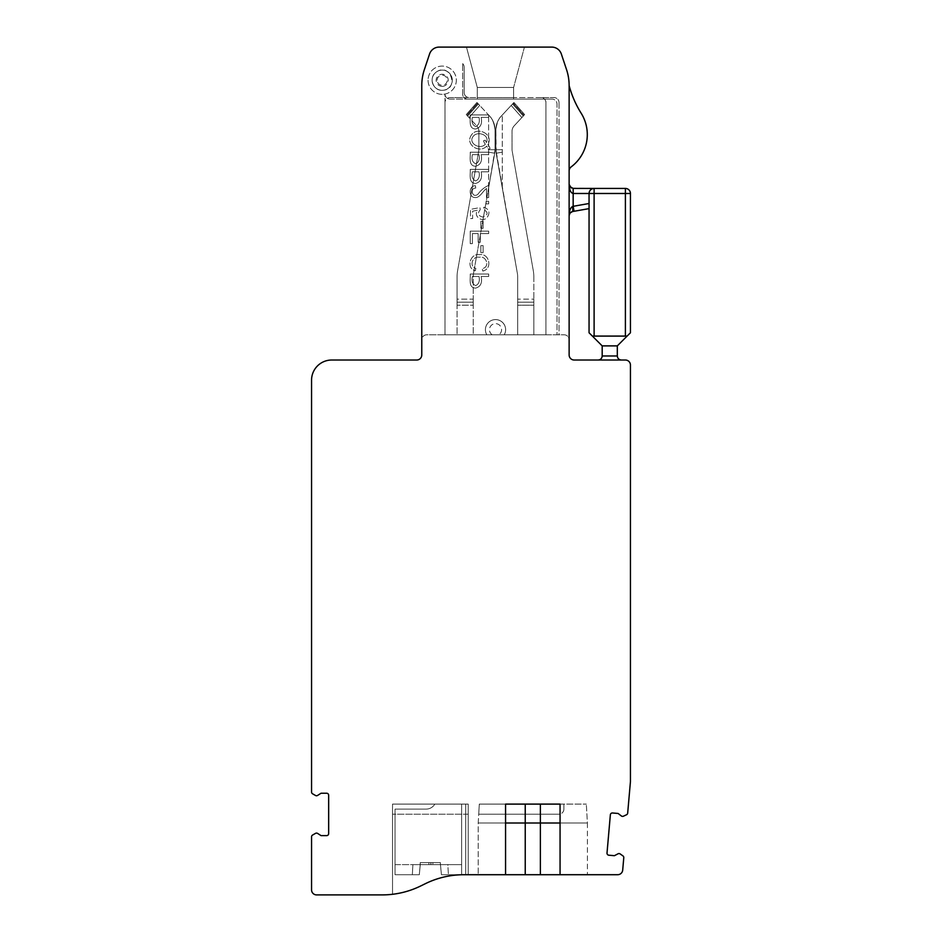 <?xml version="1.0" encoding="UTF-8"?>
<svg xmlns="http://www.w3.org/2000/svg" width="942" height="942" viewBox="0 0 942 942"><rect width="100%" height="100%" fill="white"/><g stroke="black" fill="none" stroke-linecap="round" stroke-linejoin="round"><path stroke-width="0.71" stroke-dasharray="4.71 3.53" d="M464.159 67.188A5.051 5.051 0 0 0 462.652 63.585A5.051 5.051 0 0 1 464.159 67.188L464.159 92.516L464.159 67.188M462.652 94.035L462.652 63.585L462.652 94.035A5.051 5.051 0 0 0 467.691 99.075L551.965 99.075L467.691 99.075A5.051 5.051 0 0 1 464.088 97.568L553.99 97.568A5.051 5.051 0 0 1 559.03 102.607A5.051 5.051 0 0 0 553.99 97.568L540.873 97.568A5.051 5.051 0 0 1 545.913 102.607L545.913 334.787L444.989 334.787L444.989 94.035A5.051 5.051 0 0 0 450.029 99.075L477.288 99.075L477.288 87.476L466.467 47.1L524.435 47.1L513.614 87.476L524.435 47.1L513.614 87.476L477.288 87.476L466.467 47.1L524.435 47.1L466.467 47.1L477.288 87.476L513.614 87.476L524.435 47.1L466.467 47.1L477.288 87.476L513.614 87.476L477.288 87.476L477.288 97.568L513.614 97.568L513.614 87.476L513.614 99.075L513.614 87.476L513.614 97.568L540.873 97.568A5.051 5.051 0 0 1 545.913 102.607L545.913 334.787L444.989 334.787L444.989 94.035A5.051 5.051 0 0 0 450.029 99.075L545.913 99.075L545.913 334.787L545.913 99.075L477.288 99.075L477.288 87.476L477.288 97.568L450.029 97.568L464.088 97.568A5.051 5.051 0 0 1 462.652 94.035M464.159 92.516A5.051 5.051 0 0 0 469.21 97.568A5.051 5.051 0 0 1 464.159 92.516M559.03 102.607L559.03 334.787L557.016 334.787L557.016 104.126A5.051 5.051 0 0 0 551.965 99.075A5.051 5.051 0 0 1 557.016 104.126L557.016 334.787L559.03 334.787L559.03 102.607M630.445 193.487A5.051 5.051 0 0 0 625.394 188.435A5.051 5.051 0 0 1 630.445 193.487L625.394 193.487L630.445 193.487L625.394 193.487L625.394 188.435A5.051 5.051 0 0 1 630.445 193.487L630.445 332.773L627.113 336.094L594.108 335.799L627.113 336.094L630.445 332.773L630.445 193.487M571.299 187.988L594.108 188.435A5.051 5.051 0 0 0 589.056 193.487A5.051 5.051 0 0 1 594.108 188.435L573.16 188.435L594.108 188.435L594.108 193.487L594.108 188.435L594.108 193.487L589.056 193.487A5.051 5.051 0 0 1 594.108 188.435L625.394 188.435L594.108 188.435C591.046 188.741 589.362 190.425 589.056 193.487C589.362 190.425 591.046 188.741 594.108 188.435C591.046 188.741 589.362 190.425 589.056 193.487L589.056 208.629L589.056 203.507L589.056 208.629L574.043 211.279L573.16 206.31L574.043 211.279L589.056 208.629L589.056 193.487L589.056 332.773L592.388 336.094L594.108 335.799L592.388 336.094L589.056 332.773L602.185 345.891L592.388 336.094L602.185 345.891L617.316 345.891L602.185 345.891L617.316 345.891L627.113 336.094L625.394 335.799L625.394 188.435L625.394 193.487L589.056 193.487L589.056 208.629L589.056 203.507L573.16 206.31L574.043 211.279L589.056 208.629M627.113 336.094L630.445 332.773M573.16 188.435L573.16 193.487L589.056 193.487L573.16 193.487L573.16 188.435L573.16 193.487L594.108 193.487L594.108 335.799L625.394 335.799L625.394 193.487L594.108 193.487L594.108 335.799L592.388 336.094M589.056 193.487L589.056 203.507L572.465 206.581A5.051 0.86 -100 0 1 572.465 211.55A5.051 0.86 -100 0 0 572.465 206.581C570.393 207.758 569.286 210.749 569.133 215.53C569.286 210.749 570.393 207.758 572.465 206.581L589.056 203.507M478.995 154.629C479.961 159.351 478.842 162.401 475.628 163.743C472.401 162.271 471.318 159.233 472.389 154.629L478.995 154.629C479.961 159.351 478.842 162.401 475.628 163.743C472.401 162.271 471.318 159.233 472.389 154.629L478.995 154.629C479.961 159.351 478.842 162.401 475.628 163.743C472.401 162.271 471.318 159.233 472.389 154.629L478.995 154.629C479.961 159.351 478.842 162.401 475.628 163.743C472.401 162.271 471.318 159.233 472.389 154.629L478.995 154.629M478.995 171.821C479.961 176.543 478.842 179.581 475.628 180.935C472.401 179.463 471.318 176.425 472.389 171.821L478.995 171.821C479.961 176.543 478.842 179.581 475.628 180.935C472.401 179.463 471.318 176.425 472.389 171.821L478.995 171.821C479.961 176.543 478.842 179.581 475.628 180.935C472.401 179.463 471.318 176.425 472.389 171.821L478.995 171.821C479.961 176.543 478.842 179.581 475.628 180.935C472.401 179.463 471.318 176.425 472.389 171.821L478.995 171.821M478.995 276.477C479.961 281.199 478.842 284.237 475.628 285.603C472.401 284.119 471.318 281.081 472.389 276.477L478.995 276.477C479.961 281.199 478.842 284.237 475.628 285.603C472.401 284.119 471.318 281.081 472.389 276.477L478.995 276.477C479.961 281.199 478.842 284.237 475.628 285.603C472.401 284.119 471.318 281.081 472.389 276.477L478.995 276.477C479.961 281.199 478.842 284.237 475.628 285.603C472.401 284.119 471.318 281.081 472.389 276.477L478.995 276.477M483.564 140.735A9.008 9.008 0 0 0 485.33 144.22C480.031 150.426 466.749 142.725 473.885 135.577C478.442 131.174 489.864 135.083 486.402 142.56A7.913 7.913 0 0 1 485.342 140.146L483.564 140.735A9.008 9.008 0 0 0 485.33 144.22C480.031 150.426 466.749 142.725 473.885 135.577C478.442 131.174 489.864 135.083 486.402 142.56A7.913 7.913 0 0 1 485.342 140.146L483.564 140.735A9.008 9.008 0 0 0 485.33 144.22C480.031 150.426 466.749 142.725 473.885 135.577C478.442 131.174 489.864 135.083 486.402 142.56A7.913 7.913 0 0 1 485.342 140.146L483.564 140.735A9.008 9.008 0 0 0 485.33 144.22C480.031 150.426 466.749 142.725 473.885 135.577C478.442 131.174 489.864 135.083 486.402 142.56A7.913 7.913 0 0 1 485.342 140.146L483.564 140.735M478.995 117.373C479.961 122.095 478.842 125.133 475.628 126.487C472.401 125.015 471.318 121.977 472.389 117.373L478.995 117.373C479.961 122.095 478.842 125.133 475.628 126.487C472.401 125.015 471.318 121.977 472.389 117.373L478.995 117.373C479.961 122.095 478.842 125.133 475.628 126.487C472.401 125.015 471.318 121.977 472.389 117.373L478.995 117.373C479.961 122.095 478.842 125.133 475.628 126.487C472.401 125.015 471.318 121.977 472.389 117.373L478.995 117.373M569.133 215.482L570.075 212.939L569.133 215.506L570.075 212.939L571.7 211.762L570.075 212.939L569.133 215.53C569.286 210.737 570.405 207.758 572.465 206.581A5.051 0.86 -100 0 1 572.465 211.55L574.043 211.279M569.133 184.479L570.369 187.317L569.133 184.408L569.133 215.53L569.133 184.408C569.38 189.919 570.722 192.945 573.16 193.487C570.722 192.933 569.368 189.907 569.133 184.408L569.133 184.408C569.38 189.919 570.722 192.945 573.16 193.487L573.16 206.31L573.16 193.487L573.16 206.31L572.465 206.581M581.132 113.17A40.376 40.376 0 0 1 571.146 166.911A5.051 5.051 0 0 0 569.133 170.949L569.133 85.569A100.924 100.924 0 0 0 581.132 113.17A40.376 40.376 0 0 1 571.146 166.911A5.051 5.051 0 0 0 569.133 170.949L569.133 85.569A100.924 100.924 0 0 0 581.132 113.17A40.376 40.376 0 0 1 571.146 166.911A5.051 5.051 0 0 0 569.133 170.949L569.133 85.569A50.468 50.468 0 0 0 566.542 69.614L561.338 54A10.091 10.091 0 0 0 551.765 47.1L439.137 47.1A10.091 10.091 0 0 0 429.564 54L424.359 69.614A50.468 50.468 0 0 0 421.769 85.569L421.769 339.838A5.051 5.051 0 0 1 426.82 334.787L564.081 334.787A5.051 5.051 0 0 1 569.133 339.838L569.133 170.949M602.185 345.891L602.185 355.982L602.185 345.891L602.185 355.982L617.316 355.982L617.316 345.891M494.715 153.228L488.615 187.811L494.715 153.228C486.673 151.803 486.673 151.803 494.715 153.228C486.673 151.803 486.673 151.803 494.715 153.228C486.673 151.803 486.673 151.803 494.715 153.228C486.673 151.803 486.673 151.803 494.715 153.228L488.615 187.811L495.021 149.719C486.567 149.719 486.567 149.719 495.021 149.719C486.567 149.719 486.567 149.719 495.021 149.719L495.021 129.855A20.182 20.182 0 0 0 489.64 116.125C492.348 118.621 494.138 123.202 495.021 129.855A20.182 20.182 0 0 0 489.64 116.125L488.615 115.03L489.64 116.125C492.348 118.621 494.138 123.202 495.021 129.855A20.182 20.182 0 0 0 489.64 116.125C492.348 118.621 494.138 123.202 495.021 129.855A20.182 20.182 0 0 0 489.64 116.125L488.615 115.03L489.64 116.125C492.348 118.621 494.138 123.202 495.021 129.855L495.021 149.719C486.567 149.719 486.567 149.719 495.021 149.719C486.567 149.719 486.567 149.719 495.021 149.719L494.715 153.228A20.182 20.182 0 0 0 495.021 149.719L495.021 129.855L495.021 149.719A20.182 20.182 0 0 1 494.715 153.228L473.532 273.38L494.715 153.228A20.182 20.182 0 0 0 495.021 149.719L495.021 129.855L495.021 149.719A20.182 20.182 0 0 1 494.715 153.228L473.532 273.38L494.715 153.228M467.644 116.054L478.348 103.961L477.747 103.314L478.348 103.961L467.644 116.054L466.266 114.571L467.644 116.054L478.348 103.961L467.644 116.054M477.57 103.125L476.97 102.478L466.266 114.571L476.97 102.478L466.266 114.571L476.97 102.478L466.266 114.571L476.711 125.828A8.078 8.078 0 0 1 478.877 131.327A8.078 8.078 0 0 0 476.711 125.828A8.078 8.078 0 0 1 478.877 131.327A8.078 8.078 0 0 0 476.711 125.828L466.266 114.571L476.97 102.478L478.348 103.961L477.57 103.125L466.867 115.218L477.57 103.125M496.187 153.228C504.229 151.803 504.229 151.803 496.187 153.228C504.229 151.803 504.229 151.803 496.187 153.228L502.286 187.811L495.881 149.719C504.323 149.719 504.323 149.719 495.881 149.719C504.323 149.719 504.323 149.719 495.881 149.719L496.187 153.228C504.229 151.803 504.229 151.803 496.187 153.228C504.229 151.803 504.229 151.803 496.187 153.228L502.286 187.811L496.187 153.228L495.881 129.855C496.764 123.202 498.553 118.621 501.262 116.125L502.286 115.03L501.262 116.125C498.553 118.621 496.764 123.202 495.881 129.855C496.764 123.202 498.553 118.621 501.262 116.125L502.286 115.03L501.262 116.125C498.553 118.621 496.764 123.202 495.881 129.855L495.881 149.719L495.881 129.855A20.182 20.182 0 0 1 501.262 116.125A20.182 20.182 0 0 0 495.881 129.855L495.881 149.719C504.323 149.719 504.323 149.719 495.881 149.719C504.323 149.719 504.323 149.719 495.881 149.719L517.37 273.38L496.187 153.228A20.182 20.182 0 0 1 495.881 149.719L495.881 129.855A20.182 20.182 0 0 1 501.262 116.125L513.932 102.478L524.635 114.571L513.932 102.478L513.319 103.125L513.932 102.478L524.635 114.571L523.858 115.395L524.635 114.571L513.932 102.478L524.635 114.571L514.179 125.828A8.078 8.078 0 0 0 512.024 131.327L512.024 149.719A4.039 4.039 0 0 0 512.083 150.426L533.278 270.578A36.338 36.338 0 0 1 533.831 276.889A36.338 36.338 0 0 0 533.278 270.578L512.083 150.426A4.039 4.039 0 0 1 512.024 149.719L512.024 131.327A8.078 8.078 0 0 1 514.179 125.828A8.078 8.078 0 0 0 512.024 131.327A8.078 8.078 0 0 1 514.179 125.828L524.635 114.571L513.932 102.478L512.554 103.961L523.257 116.054L512.554 103.961L513.319 103.125L513.932 102.478L524.635 114.571L513.932 102.478L511.176 105.445L521.88 117.538L514.179 125.828L521.88 117.538L511.176 105.445L513.932 102.478L511.176 105.445L521.88 117.538L511.176 105.445L501.262 116.125A20.182 20.182 0 0 0 495.881 129.855L495.881 149.719A20.182 20.182 0 0 0 496.187 153.228L517.37 273.38A20.182 20.182 0 0 1 517.676 276.889A20.182 20.182 0 0 0 517.37 273.38L496.187 153.228A20.182 20.182 0 0 1 495.881 149.719L495.881 129.855L495.881 149.719A20.182 20.182 0 0 0 496.187 153.228M481.162 154.629L488.674 154.629L488.674 152.192L470.223 152.192C470.623 157.114 468.209 165.945 475.545 166.275C480.585 164.932 482.457 161.047 481.162 154.629L488.674 154.629L488.674 152.192L470.223 152.192C470.623 157.114 468.209 165.945 475.545 166.275C480.585 164.932 482.457 161.047 481.162 154.629L488.674 154.629L488.674 152.192L470.223 152.192C470.623 157.114 468.209 165.945 475.545 166.275C480.585 164.932 482.457 161.047 481.162 154.629L488.674 154.629L488.674 152.192L470.223 152.192C470.623 157.114 468.209 165.945 475.545 166.275C480.585 164.932 482.457 161.047 481.162 154.629M481.162 171.821L488.674 171.821L488.674 169.395L470.223 169.395C470.623 174.317 468.209 183.137 475.545 183.466C480.585 182.124 482.457 178.25 481.162 171.821L488.674 171.821L488.674 169.395L470.223 169.395C470.623 174.317 468.209 183.137 475.545 183.466C480.585 182.124 482.457 178.25 481.162 171.821L488.674 171.821L488.674 169.395L470.223 169.395C470.623 174.317 468.209 183.137 475.545 183.466C480.585 182.124 482.457 178.25 481.162 171.821L488.674 171.821L488.674 169.395L470.223 169.395C470.623 174.317 468.209 183.137 475.545 183.466C480.585 182.124 482.457 178.25 481.162 171.821M475.486 185.786C468.421 185.444 468.539 197.938 475.298 197.549C479.831 198.02 483.635 190.119 486.519 188.506L486.519 197.596L488.674 197.596L488.674 185.362C484.388 187.27 480.82 190.213 477.971 194.17C472.46 198.986 469.328 187.87 475.734 188.106L475.486 185.786C468.421 185.444 468.539 197.938 475.298 197.549C479.831 198.02 483.635 190.119 486.519 188.506L486.519 197.596L488.674 197.596L488.674 185.362C484.388 187.27 480.82 190.213 477.971 194.17C472.46 198.986 469.328 187.87 475.734 188.106L475.486 185.786C468.421 185.444 468.539 197.938 475.298 197.549C479.831 198.02 483.635 190.119 486.519 188.506L486.519 197.596L488.674 197.596L488.674 185.362C484.388 187.27 480.82 190.213 477.971 194.17C472.46 198.986 469.328 187.87 475.734 188.106L475.486 185.786C468.421 185.444 468.539 197.938 475.298 197.549C479.831 198.02 483.635 190.119 486.519 188.506L486.519 197.596L488.674 197.596L488.674 185.362C484.388 187.27 480.82 190.213 477.971 194.17C472.46 198.986 469.328 187.87 475.734 188.106L475.486 185.786M486.096 203.896L488.674 203.896L488.674 201.305L486.096 201.305L486.096 203.896L488.674 203.896L488.674 201.305L486.096 201.305L486.096 203.896L488.674 203.896L488.674 201.305L486.096 201.305L486.096 203.896L488.674 203.896L488.674 201.305L486.096 201.305L486.096 203.896M472.625 211.196L477.594 210.196C473.12 216.189 481.692 222.489 486.743 217.991C490.429 212.939 489.463 209.336 483.835 207.181L483.646 209.571C488.521 212.397 488.18 214.882 482.622 217.037C478.089 215.789 477.288 213.339 480.232 209.713L479.937 207.593L470.47 209.383L470.47 218.568L472.625 218.568L472.625 211.196L477.594 210.196C473.12 216.189 481.692 222.489 486.743 217.991C490.429 212.939 489.463 209.336 483.835 207.181L483.646 209.571C488.521 212.397 488.18 214.882 482.622 217.037C478.089 215.789 477.288 213.339 480.232 209.713L479.937 207.593L470.47 209.383L470.47 218.568L472.625 218.568L472.625 211.196L477.594 210.196C473.12 216.189 481.692 222.489 486.743 217.991C490.429 212.939 489.463 209.336 483.835 207.181L483.646 209.571C488.521 212.397 488.18 214.882 482.622 217.037C478.089 215.789 477.288 213.339 480.232 209.713L479.937 207.593L470.47 209.383L470.47 218.568L472.625 218.568L472.625 211.196L477.594 210.196C473.12 216.189 481.692 222.489 486.743 217.991C490.429 212.939 489.463 209.336 483.835 207.181L483.646 209.571C488.521 212.397 488.18 214.882 482.622 217.037C478.089 215.789 477.288 213.339 480.232 209.713L479.937 207.593L470.47 209.383L470.47 218.568L472.625 218.568L472.625 211.196M480.856 228.282L483.128 228.282L483.128 221.276L480.856 221.276L480.856 228.282L483.128 228.282L483.128 221.276L480.856 221.276L480.856 228.282L483.128 228.282L483.128 221.276L480.856 221.276L480.856 228.282L483.128 228.282L483.128 221.276L480.856 221.276L480.856 228.282M480.302 233.592L488.674 233.592L488.674 231.155L470.223 231.155L470.223 243.625L472.389 243.625L472.389 233.592L478.136 233.592L478.136 242.282L480.302 242.282L480.302 233.592L488.674 233.592L488.674 231.155L470.223 231.155L470.223 243.625L472.389 243.625L472.389 233.592L478.136 233.592L478.136 242.282L480.302 242.282L480.302 233.592L488.674 233.592L488.674 231.155L470.223 231.155L470.223 243.625L472.389 243.625L472.389 233.592L478.136 233.592L478.136 242.282L480.302 242.282L480.302 233.592L488.674 233.592L488.674 231.155L470.223 231.155L470.223 243.625L472.389 243.625L472.389 233.592L478.136 233.592L478.136 242.282L480.302 242.282L480.302 233.592M480.856 252.633L483.128 252.633L483.128 245.626L480.856 245.626L480.856 252.633L483.128 252.633L483.128 245.626L480.856 245.626L480.856 252.633L483.128 252.633L483.128 245.626L480.856 245.626L480.856 252.633L483.128 252.633L483.128 245.626L480.856 245.626L480.856 252.633M475.31 270.754L475.851 268.34C468.88 266.539 472.354 255.871 479.301 257.248C486.508 255.447 490.323 267.293 482.198 268.611L482.81 271.06C493.066 268.823 489.181 252.633 479.313 254.717C470.317 252.939 465.748 268.446 475.31 270.754L475.851 268.34C468.88 266.539 472.354 255.871 479.301 257.248C486.508 255.447 490.323 267.293 482.198 268.611L482.81 271.06C493.066 268.823 489.181 252.633 479.313 254.717C470.317 252.939 465.748 268.446 475.31 270.754L475.851 268.34C468.88 266.539 472.354 255.871 479.301 257.248C486.508 255.447 490.323 267.293 482.198 268.611L482.81 271.06C493.066 268.823 489.181 252.633 479.313 254.717C470.317 252.939 465.748 268.446 475.31 270.754L475.851 268.34C468.88 266.539 472.354 255.871 479.301 257.248C486.508 255.447 490.323 267.293 482.198 268.611L482.81 271.06C493.066 268.823 489.181 252.633 479.313 254.717C470.317 252.939 465.748 268.446 475.31 270.754M481.162 276.477L488.674 276.477L488.674 274.04L470.223 274.04C470.623 278.962 468.209 287.793 475.545 288.122C480.585 286.78 482.457 282.906 481.162 276.477L488.674 276.477L488.674 274.04L470.223 274.04C470.623 278.962 468.209 287.793 475.545 288.122C480.585 286.78 482.457 282.906 481.162 276.477L488.674 276.477L488.674 274.04L470.223 274.04C470.623 278.962 468.209 287.793 475.545 288.122C480.585 286.78 482.457 282.906 481.162 276.477L488.674 276.477L488.674 274.04L470.223 274.04C470.623 278.962 468.209 287.793 475.545 288.122C480.585 286.78 482.457 282.906 481.162 276.477M490.099 148.53A14.648 14.648 0 0 0 487.838 144.55C494.197 134.07 476.711 125.804 471.094 135.507C465.171 145.092 479.831 153.746 486.684 146.104A14.625 14.625 0 0 1 488.392 149.272L490.099 148.53A14.648 14.648 0 0 0 487.838 144.55C494.197 134.07 476.711 125.804 471.094 135.507C465.171 145.092 479.831 153.746 486.684 146.104A14.625 14.625 0 0 1 488.392 149.272L490.099 148.53A14.648 14.648 0 0 0 487.838 144.55C494.197 134.07 476.711 125.804 471.094 135.507C465.171 145.092 479.831 153.746 486.684 146.104A14.625 14.625 0 0 1 488.392 149.272L490.099 148.53A14.648 14.648 0 0 0 487.838 144.55C494.197 134.07 476.711 125.804 471.094 135.507C465.171 145.092 479.831 153.746 486.684 146.104A14.625 14.625 0 0 1 488.392 149.272L490.099 148.53M481.162 117.373L488.674 117.373L488.674 114.936L470.223 114.936C470.623 119.858 468.209 128.689 475.545 129.019C480.585 127.676 482.457 123.802 481.162 117.373L488.674 117.373L488.674 114.936L470.223 114.936C470.623 119.858 468.209 128.689 475.545 129.019C480.585 127.676 482.457 123.802 481.162 117.373L488.674 117.373L488.674 114.936L470.223 114.936C470.623 119.858 468.209 128.689 475.545 129.019C480.585 127.676 482.457 123.802 481.162 117.373L488.674 117.373L488.674 114.936L470.223 114.936C470.623 119.858 468.209 128.689 475.545 129.019C480.585 127.676 482.457 123.802 481.162 117.373M426.82 334.787A5.051 5.051 0 0 0 421.769 339.838L421.769 354.969A5.051 5.051 0 0 1 416.729 360.021L331.749 360.021A20.182 20.182 0 0 0 311.555 380.203L311.555 792.045A2.014 2.014 0 0 0 312.567 793.788L315.499 795.484A2.014 2.014 0 0 0 317.595 795.437L321.057 793.235L326.65 793.235A2.014 2.014 0 0 1 328.664 795.248L328.664 833.599A2.014 2.014 0 0 1 326.65 835.625L321.057 835.625L317.595 833.411A2.014 2.014 0 0 0 315.499 833.376L312.567 835.059A2.014 2.014 0 0 0 311.555 836.814L311.555 889.849A5.051 5.051 0 0 0 316.606 894.9L382.205 894.9A87.347 87.347 0 0 0 420.662 885.986L425.443 883.643A87.394 87.394 0 0 1 463.911 874.718L617.669 874.718A5.051 5.051 0 0 0 622.697 870.102L623.781 857.703A2.014 2.014 0 0 0 622.921 855.878L620.154 853.935A2.014 2.014 0 0 0 618.058 853.793L614.419 855.689L608.85 855.206A2.014 2.014 0 0 1 607.013 853.016L610.357 814.806A2.014 2.014 0 0 1 612.547 812.981L618.105 813.464L621.367 815.96A2.014 2.014 0 0 0 623.451 816.196L626.524 814.759A2.014 2.014 0 0 0 627.678 813.111L630.445 781.542L630.445 365.06A5.051 5.051 0 0 0 625.394 360.021L574.173 360.021A5.051 5.051 0 0 1 569.133 354.969L569.133 339.838A5.051 5.051 0 0 0 564.081 334.787L426.82 334.787M476.97 102.478L466.266 114.571L476.97 102.478L479.725 105.445L476.97 102.478L479.725 105.445L469.022 117.538L479.725 105.445L476.97 102.478M621.355 360.021C618.906 359.773 617.563 358.431 617.316 355.982C617.563 358.431 618.906 359.773 621.355 360.021L598.146 360.021C600.596 359.773 601.938 358.431 602.185 355.982C601.938 358.431 600.596 359.773 598.146 360.021L621.355 360.021C618.906 359.773 617.563 358.431 617.316 355.982L602.185 355.982C601.938 358.431 600.596 359.773 598.146 360.021M513.319 103.125L512.554 103.961L523.257 116.054L523.858 115.395L523.257 116.054L512.554 103.961L513.319 103.125L524.023 115.218L513.319 103.125M473.225 305.196L473.225 302.17L457.07 302.17L473.225 302.17L473.225 299.132L473.225 302.17L457.07 302.17L473.225 302.17L473.225 334.787L457.07 334.787L457.07 276.889A36.338 36.338 0 0 1 457.624 270.578L478.807 150.426A4.039 4.039 0 0 0 478.877 149.719L478.877 131.327L478.877 149.719A4.039 4.039 0 0 1 478.807 150.426L457.624 270.578A36.338 36.338 0 0 0 457.07 276.889A36.338 36.338 0 0 1 457.624 270.578A36.338 36.338 0 0 0 457.07 276.889L457.07 305.196L457.07 299.132L473.225 299.132L473.225 276.889A20.182 20.182 0 0 1 473.532 273.38A20.182 20.182 0 0 0 473.225 276.889A20.182 20.182 0 0 1 473.532 273.38A20.182 20.182 0 0 0 473.225 276.889L473.225 334.787L457.07 334.787L457.07 276.889L457.07 299.132L473.225 299.132L473.225 334.787L457.07 334.787L457.07 305.196L457.07 334.787L473.225 334.787L473.225 305.196L457.07 305.196L473.225 305.196M489.64 116.125L479.725 105.445L469.022 117.538L479.725 105.445L489.64 116.125M533.831 302.17L533.831 299.132L517.676 299.132L517.676 334.787L517.676 276.889A20.182 20.182 0 0 0 517.37 273.38A20.182 20.182 0 0 1 517.676 276.889L517.676 334.787L517.676 276.889L517.676 299.132L533.831 299.132L533.831 302.17L517.676 302.17L533.831 302.17L533.831 334.787L517.676 334.787L533.831 334.787L533.831 276.889A36.338 36.338 0 0 0 533.278 270.578A36.338 36.338 0 0 1 533.831 276.889L533.831 334.787L517.676 334.787L533.831 334.787L533.831 305.196L517.676 305.196L533.831 305.196L533.831 302.17L517.676 302.17L533.831 302.17M540.378 874.718L478.218 874.718L587.396 874.718L540.378 874.718L540.378 823.002L525.236 823.002L525.236 874.718M505.56 874.718L505.56 823.002L478.218 823.002L505.56 823.002L505.56 804.103L479.301 804.103L540.378 804.103L540.378 823.002L587.396 823.002L560.066 823.002L560.066 874.718L587.396 874.718L560.066 874.718L560.066 814.041A5.051 5.051 0 0 1 558.83 814.194L505.56 814.194L505.56 874.718L505.56 823.002L478.218 823.002L525.236 823.002L525.236 804.103L586.324 804.103L560.066 804.103L560.066 823.002L587.396 823.002L560.066 823.002L560.066 874.718M563.881 809.154A5.051 5.051 0 0 1 558.83 814.194L478.724 814.194L479.301 804.103L505.56 804.103L479.301 804.103L478.724 814.194L505.56 814.194L505.56 804.103L479.301 804.103L478.218 823.002L478.218 874.718L478.218 823.002L479.301 804.103L563.881 804.103L563.881 809.154A5.051 5.051 0 0 1 560.066 814.041L560.066 804.103L586.324 804.103L560.066 804.103L563.881 804.103L563.881 809.154M420.662 885.986L425.443 883.643A87.394 87.394 0 0 1 463.911 874.718A87.394 87.394 0 0 0 425.443 883.643L420.662 885.986A87.347 87.347 0 0 1 392.52 894.288L392.52 804.103L392.52 814.194L392.52 804.103L468.221 804.103L468.221 874.718L468.221 804.103L392.52 804.103L392.52 894.288L392.52 804.103L468.221 804.103L468.221 874.718L468.221 804.103L392.52 804.103L392.52 894.288A87.347 87.347 0 0 0 420.662 885.986A87.347 87.347 0 0 1 392.52 894.288A87.347 87.347 0 0 0 420.662 885.986L425.443 883.643L420.662 885.986M457.624 270.578L478.807 150.426L457.624 270.578M478.877 149.719A4.039 4.039 0 0 1 478.807 150.426A4.039 4.039 0 0 0 478.877 149.719L478.877 131.327L478.877 149.719M501.262 116.125L511.176 105.445L501.262 116.125M512.024 149.719A4.039 4.039 0 0 0 512.083 150.426A4.039 4.039 0 0 1 512.024 149.719M444.989 334.787L486.802 334.787A10.091 10.091 0 0 1 502.015 321.976A10.091 10.091 0 0 1 504.241 334.787L486.802 334.787A10.091 10.091 0 0 1 502.015 321.976A10.091 10.091 0 0 1 504.241 334.787L486.802 334.787A10.091 10.091 0 0 1 502.015 321.976A10.091 10.091 0 0 1 504.241 334.787A10.091 10.091 0 0 0 489.016 321.976A10.091 10.091 0 0 0 486.802 334.787A10.091 10.091 0 0 1 502.015 321.976A10.091 10.091 0 0 1 504.241 334.787A10.091 10.091 0 0 0 489.016 321.976A10.091 10.091 0 0 0 486.802 334.787L444.989 334.787L444.989 102.607A5.051 5.051 0 0 1 450.029 97.568A5.051 5.051 0 0 0 444.989 102.607L444.989 334.787M505.56 823.002L505.56 804.103M560.066 804.103L560.066 823.002M461.651 804.103L434.815 804.103L465.689 804.103L461.651 804.103L461.651 874.718L441.433 874.718L440.456 864.626L447.85 864.626L448.404 874.718L447.85 864.626L440.456 864.626L441.433 874.718L461.651 874.718L461.651 864.626L461.651 874.718L465.689 874.718L461.651 874.718L461.651 804.103L461.651 874.718L441.433 874.718L465.689 874.718L441.433 874.718L440.456 864.626L441.433 874.718L440.456 864.626L412.89 864.626L412.337 874.718L419.308 874.718L420.273 864.626L419.308 874.718L395.039 874.718L412.337 874.718L412.89 864.626L395.039 864.626L395.039 874.718L419.308 874.718L420.214 864.626L428.916 864.626L420.238 864.626L419.308 874.718L395.039 874.718L395.039 809.107L426.09 809.107L395.039 809.107L395.039 874.718L419.308 874.718L420.273 864.626L461.651 864.626L447.85 864.626L448.404 874.718L447.85 864.626L440.456 864.626L441.433 874.718L461.651 874.718L461.651 864.626L461.651 874.718L465.689 874.718L465.689 804.103L434.815 804.103L465.689 804.103L465.689 874.718L465.689 804.103L465.689 874.718L461.651 874.718L461.651 804.103M420.238 862.601L428.916 862.601L420.214 862.601L420.238 864.626L412.89 864.626L420.273 864.626L419.308 874.718L395.039 874.718L419.308 874.718L420.214 864.626L440.373 864.626L420.214 864.626L428.916 864.626L420.238 864.626L419.308 874.718L395.039 874.718L395.039 809.107L426.09 809.107A10.091 10.091 0 0 0 434.815 804.103A10.091 10.091 0 0 1 426.09 809.107L395.039 809.107L395.039 874.718L395.039 864.626L412.89 864.626L412.337 874.718L412.89 864.626L395.039 864.626L395.039 874.718L395.039 864.626L440.456 864.626L441.433 874.718L465.689 874.718L441.433 874.718L440.456 864.626L420.273 864.626L420.238 862.601L428.916 862.601L428.916 864.626L428.916 862.601L420.214 862.601L440.373 862.601L420.214 862.601L420.214 864.626L440.397 864.626L420.214 864.626L420.238 862.601M440.397 862.601L432.873 862.601L440.397 862.601L440.385 864.626L432.873 864.626L440.397 864.626L440.397 862.601L440.397 864.626L440.373 862.601L430.93 862.601L430.93 864.626L430.93 862.601L420.214 862.601L430.835 862.601L430.835 864.626L430.835 862.601L440.385 862.601L432.873 862.601L432.873 864.626L432.873 862.601L440.397 862.601L440.397 864.626L440.373 862.601M420.214 862.601L420.214 864.626L420.214 862.601M461.651 864.626L447.85 864.626L461.651 864.626M426.09 809.107A10.091 10.091 0 0 0 434.815 804.103A10.091 10.091 0 0 1 426.09 809.107M465.689 804.103L465.689 874.718L465.689 804.103M468.221 804.103L468.221 814.194L392.52 814.194L468.221 814.194L468.221 804.103L392.52 804.103L468.221 804.103M442.198 90.302C459.72 90.255 450.629 61.866 436.323 72.004C428.339 77.079 432.755 90.821 442.198 90.302A10.091 10.091 0 0 1 432.107 80.211A10.091 10.091 0 0 1 442.198 70.12A10.091 10.091 0 0 1 452.29 80.211A10.091 10.091 0 0 1 442.198 90.302A10.091 10.091 0 0 0 452.29 80.211A10.091 10.091 0 0 0 442.198 70.12A10.091 10.091 0 0 0 433.461 85.263A10.091 10.091 0 0 0 450.935 85.263A10.091 10.091 0 0 0 442.198 70.12A10.091 10.091 0 0 0 432.107 80.211A10.091 10.091 0 0 0 442.198 90.302A10.091 10.091 0 0 1 432.107 80.211A10.091 10.091 0 0 1 442.198 70.12A10.091 10.091 0 0 1 452.29 80.211A10.091 10.091 0 0 1 442.198 90.302M428.068 80.211A14.13 14.13 0 0 0 442.198 94.341A14.13 14.13 0 0 0 456.328 80.211A14.13 14.13 0 0 0 442.198 66.081A14.13 14.13 0 0 0 428.068 80.211M442.198 94.341A14.13 14.13 0 0 1 429.964 73.146A14.13 14.13 0 0 1 454.433 73.146A14.13 14.13 0 0 1 442.198 94.341M625.394 335.799L625.394 193.487L594.108 193.487L594.108 335.799M617.316 355.982L602.185 355.982M477.747 103.314L467.044 115.395L477.747 103.314M513.154 103.314L523.858 115.395L513.154 103.314M492.23 334.787A6.052 6.052 0 0 1 490.947 325.732A6.052 6.052 0 0 1 500.096 325.732A6.052 6.052 0 0 1 498.801 334.787A6.052 6.052 0 0 0 500.096 325.732A6.052 6.052 0 0 0 490.947 325.732A6.052 6.052 0 0 0 492.23 334.787M442.198 86.358A6.052 6.052 0 0 1 436.958 77.279A6.052 6.052 0 0 1 447.438 77.279A6.052 6.052 0 0 1 442.198 86.358M437.147 80.211A5.051 5.051 0 0 1 444.718 75.843A5.051 5.051 0 0 1 444.718 84.58A5.051 5.051 0 0 1 437.147 80.211M488.615 187.811L488.615 115.03L488.615 187.811M502.286 187.811L502.286 115.03L502.286 187.811M587.396 823.002L587.396 874.718L587.396 823.002L586.324 804.103L587.396 823.002"/><path stroke-width="1.41" d="M627.113 336.094L630.445 332.773L630.445 193.487A5.051 5.051 0 0 0 625.394 188.435L594.108 188.435A5.051 5.051 0 0 0 589.056 193.487L589.056 332.773L589.056 208.629L589.056 332.773L592.388 336.094L627.113 336.094L617.316 345.891L602.185 345.891L592.388 336.094M630.445 332.773L630.445 193.487L594.108 193.487L594.108 188.435L573.16 188.435L569.745 186.551M574.043 211.279L573.16 206.31L572.465 206.581A5.051 0.86 -100 0 1 572.465 211.55L589.056 208.629M625.394 335.799L625.394 188.435L594.108 188.435C591.046 188.741 589.362 190.425 589.056 193.487L594.108 193.487L594.108 335.799M573.16 188.435L573.16 193.487C570.722 192.945 569.38 189.919 569.133 184.42L569.922 186.799M571.299 187.988L569.133 184.479M581.132 113.17A100.924 100.924 0 0 1 569.133 85.569A100.924 100.924 0 0 0 581.132 113.17A40.376 40.376 0 0 1 571.146 166.911A5.051 5.051 0 0 0 569.133 170.949M571.7 211.773L570.11 212.88L569.133 215.53C569.286 210.749 570.393 207.758 572.465 206.581M572.465 211.55L569.886 213.175M569.133 215.494L570.11 212.88M598.146 360.021C600.596 359.773 601.938 358.431 602.185 355.982L602.185 345.891M617.316 345.891L617.316 355.982C617.563 358.431 618.906 359.773 621.355 360.021M424.359 69.614L429.564 54A10.091 10.091 0 0 1 439.137 47.1L551.765 47.1A10.091 10.091 0 0 1 561.338 54L566.542 69.614A50.468 50.468 0 0 1 569.133 85.569L569.133 354.969A5.051 5.051 0 0 0 574.173 360.021L625.394 360.021A5.051 5.051 0 0 1 630.445 365.06L630.445 781.542L627.678 813.111A2.014 2.014 0 0 1 626.524 814.759L623.451 816.196A2.014 2.014 0 0 1 621.367 815.96L618.105 813.464L612.547 812.981A2.014 2.014 0 0 0 610.357 814.806L607.013 853.016A2.014 2.014 0 0 0 608.85 855.206L614.419 855.689L618.058 853.793A2.014 2.014 0 0 1 620.154 853.935L622.921 855.878A2.014 2.014 0 0 1 623.781 857.703L622.697 870.102A5.051 5.051 0 0 1 617.669 874.718L463.911 874.718A87.394 87.394 0 0 0 425.443 883.643L420.662 885.986A87.347 87.347 0 0 1 382.205 894.9L316.606 894.9A5.051 5.051 0 0 1 311.555 889.849L311.555 836.814A2.014 2.014 0 0 1 312.567 835.059L315.499 833.376A2.014 2.014 0 0 1 317.595 833.411L321.057 835.625L326.65 835.625A2.014 2.014 0 0 0 328.664 833.599L328.664 795.248A2.014 2.014 0 0 0 326.65 793.235L321.057 793.235L317.595 795.437A2.014 2.014 0 0 1 315.499 795.484L312.567 793.788A2.014 2.014 0 0 1 311.555 792.045L311.555 380.203A20.182 20.182 0 0 1 331.749 360.021L416.729 360.021A5.051 5.051 0 0 0 421.769 354.969L421.769 85.569A50.468 50.468 0 0 1 424.359 69.614M505.56 874.718L505.56 804.103L525.236 804.103L525.236 874.718M505.56 823.002L540.378 823.002L540.378 804.103L560.066 804.103L505.56 804.103M560.066 804.103L560.066 874.718M425.443 883.643A87.394 87.394 0 0 1 463.911 874.718A87.394 87.394 0 0 0 425.443 883.643M540.378 874.718L540.378 823.002L560.066 823.002M589.056 203.507L573.16 206.31L573.16 193.487L589.056 193.487M602.185 355.982L617.316 355.982"/></g></svg>

